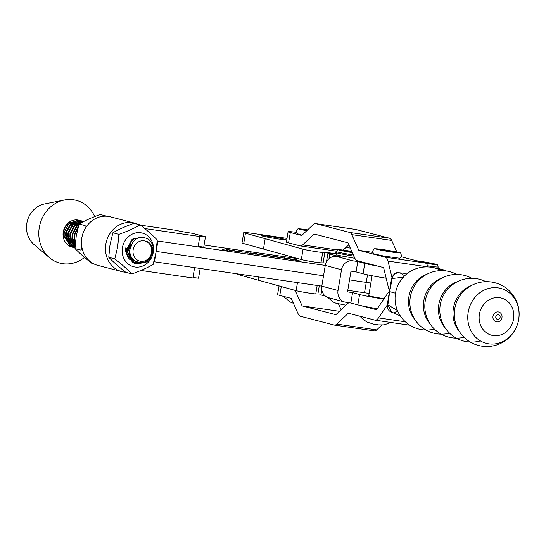 <?xml version="1.0" encoding="UTF-8"?>
<svg xmlns="http://www.w3.org/2000/svg" width="546" height="546" viewBox="0 0 546 546"><rect width="100%" height="100%" fill="white"/><g stroke="black" fill="none" stroke-linecap="round" stroke-linejoin="round"><path stroke-width="0.82" d="M262.319 236.015A12.626 0.553 -170.5 0 1 261.09 235.565A12.626 0.553 -170.5 0 1 270.816 236.65A12.626 0.553 -170.5 0 1 284.766 239.285A12.626 0.553 -170.5 0 1 285.995 239.735A12.626 0.553 -170.5 0 1 276.262 238.65A12.626 0.553 -170.5 0 1 262.319 236.015M321.068 294.185A24.55 1.072 9.5 0 0 317.909 293.953L315.765 293.912A10.517 0.457 -170.5 0 1 306.627 292.717A10.517 0.457 -170.5 0 1 296.485 290.759A10.517 0.457 -170.5 0 1 296.116 290.656L238.52 274.672A17.533 0.764 -170.5 0 1 236.807 274.044L236.855 273.778M286.998 238.384L253.549 233.517A17.533 0.764 9.5 0 0 243.748 232.576A17.533 0.764 9.5 0 0 245.454 233.203L243.721 243.571L301.324 259.562A10.517 0.457 9.5 0 0 301.692 259.657A10.517 0.457 9.5 0 0 311.834 261.616A10.517 0.457 9.5 0 0 320.966 262.81L323.109 262.851A24.55 1.072 -170.5 0 1 325.921 263.049M336.022 253.726A24.55 1.072 9.5 0 0 324.843 252.491L322.706 252.443A10.517 0.457 -170.5 0 1 313.568 251.249A10.517 0.457 -170.5 0 1 303.426 249.29A10.517 0.457 -170.5 0 1 303.057 249.194L245.454 233.203M446.082 270.925L443.953 270.372A14.025 0.614 -170.5 0 1 442.588 269.867A14.025 0.614 -170.5 0 1 443.106 269.792L437.872 268.427M445.099 270.666L443.106 269.792M258.306 279.818L258.784 276.965M350.32 248.137A17.533 0.764 9.5 0 0 346.103 247.304M263.506 248.717L265.24 238.349M243.721 243.571A17.533 0.764 -170.5 0 1 242.015 242.943L243.748 232.576M336.111 253.904A22.447 0.976 9.5 0 0 327.907 253.303A22.447 0.976 9.5 0 0 329.798 254.026L341.55 257.18L336.493 256.436L352.723 260.79A10.517 9.582 105 0 0 341.503 269.758L338.029 290.492A10.517 9.582 105 0 0 344.792 302.054L328.562 297.693A10.517 9.582 -75 0 1 321.799 286.138L154.436 261.793A10.517 0.457 -170.5 0 1 153.917 261.718L194.615 267.636L192.881 278.003L140.943 270.447M130.794 256.716L129.3 256.327M369.13 293.4L364.523 292.758A36.821 1.604 -170.5 0 1 347.802 290.219M367.526 274.822L366.257 282.391A36.821 1.604 -170.5 0 1 349.536 279.852A36.821 1.604 -170.5 0 0 366.257 282.391L370.864 283.033L366.257 282.391L364.523 292.758M130.644 245.857L130.289 245.768L130.644 245.857M129.675 245.604L128.563 245.318L129.675 245.604M341.503 269.758L325.266 265.404L157.903 241.059L156.17 251.426A10.517 0.457 -170.5 0 1 156.163 251.426A10.517 0.457 -170.5 0 1 156.163 251.426L323.532 275.764L156.17 251.426L154.436 261.793M222.734 249.74L227.832 250.539L222.734 249.74M227.866 250.484L222.133 249.583L227.866 250.484M237.305 251.638L226.549 249.515L233.374 250.396L237.305 251.638M242.683 252.143L235.981 250.887L243.284 252.109M272.625 256.518L258.169 254.108L267.308 255.733L269.731 255.685L272.618 256.538M264.36 255.248L264.148 254.873M275.355 256.886L272.986 256.149L279.996 257.282C280.91 257.548 280.712 257.623 279.388 257.507L275.341 256.941M279.948 257.548L279.996 257.282C280.91 257.548 280.712 257.623 279.388 257.507M204.088 245.024L298.505 258.749M157.903 241.059A10.517 0.457 -170.5 0 1 157.193 240.957L198.082 246.901L199.816 236.534L144.69 228.521M298.239 260.428L298.293 260.094C300.068 260.613 298.703 260.565 294.219 259.944L289.223 258.988L296.396 260.183L297.263 260.128L296.301 259.794L287.087 258.354L299.112 260.401M297.222 260.503L297.263 260.128M287.879 258.995L281.333 257.473L287.879 258.995M250.457 253.214C249.181 252.832 250.082 252.853 253.153 253.262L256.743 253.576L255.856 253.556L257.378 254.224L259.248 254.593L249.897 252.996M255.705 253.856L255.733 253.487L256.129 254.047M249.775 253.221L244.076 252.047L249.775 253.221M297.27 260.217L298.164 260.422M285.312 258.668L284.193 257.814M274.331 256.797L274.385 256.456M275.129 256.6L278.583 257.091L275.471 256.907M260.776 254.764L261.2 254.927M269.669 256.026L269.731 255.685M255.678 253.849L253.235 253.303C251.167 253.051 250.75 253.098 251.999 253.433L255.678 253.849L255.726 254.265M251.979 253.528L251.358 253.18L251.303 253.521M247.584 253.044L246.812 252.388M240.267 251.829L241.81 251.843L240.267 251.829M241.946 252.3L241.81 251.843M233.319 250.737L233.374 250.396M224.645 250.102L226.624 250.396L224.583 250.048L224.522 250.396M225.566 250.17L224.194 249.979M223.355 249.754L225.566 250.15M224.31 250.027L223.362 249.734M137.688 224.229A25.075 22.488 104.6 0 0 134.432 223.082L110.422 216.837A25.075 22.488 104.6 0 0 108.245 216.393A25.075 22.488 104.6 0 0 82.064 236.643A25.075 22.488 104.6 0 0 97.802 265.37L121.813 271.615A25.075 22.488 104.6 0 0 123.99 272.051A25.075 22.488 104.6 0 0 125.682 272.229M134.432 223.082A25.075 22.488 104.6 0 0 132.255 222.638A25.075 22.488 104.6 0 0 106.074 242.888A25.075 22.488 104.6 0 0 121.813 271.615M200.17 268.441L198.532 278.221A12.271 0.532 9.5 0 0 192.956 277.539M198.164 246.437A12.271 0.532 -170.5 0 1 203.74 247.12L205.473 236.752L191.967 233.244A12.271 0.532 9.5 0 1 175.805 230.289L140.513 225.157M205.473 236.752A12.271 0.532 9.5 0 0 198.621 236.097A12.271 0.532 9.5 0 0 199.816 236.534M384.091 298.662A11.22 0.491 -170.5 0 1 369.697 296A11.22 0.491 -170.5 0 1 368.755 295.639L372.085 275.744M321.792 289.851L320.966 294.765A22.447 0.976 9.5 0 0 322.863 295.488L325.525 296.205M352.723 260.79L357.787 261.534L356.053 271.901L363.049 273.778A22.447 0.976 9.5 0 0 386.172 278.228M357.787 261.534L364.783 263.411A22.447 0.976 9.5 0 0 378.392 266.23M344.792 302.054A10.517 9.582 105 0 0 345.789 302.259L350.846 303.003L357.842 304.88A22.447 0.976 9.5 0 0 377.272 308.715M383.777 299.133A22.447 0.976 -170.5 0 1 359.575 294.512L352.579 292.636L350.846 303.003M352.579 292.636L347.522 291.892L350.989 271.157L356.053 271.901M336.493 256.436A10.517 9.582 -75 0 0 325.266 265.404L321.799 286.138L338.029 290.492M281.292 286.411L279.791 295.406A22.447 0.976 -170.5 0 1 277.593 294.601L279.067 285.77M279.791 295.406L291.209 298.375L298.239 314.066A10.517 4.634 -81.7 0 0 300.361 316.257L334.172 325.047A10.517 4.634 -81.7 0 0 334.391 325.095A10.517 4.634 -81.7 0 0 336.821 324.099L348.3 313.22L374.829 320.113A10.517 4.634 -81.7 0 0 375.047 320.161A10.517 4.634 -81.7 0 0 378.521 317.909L387.244 305.064M374.051 330.849A10.517 4.634 -81.7 0 0 374.269 330.89A10.517 4.634 -81.7 0 0 376.699 329.893L381.818 325.047M389.148 291.953A10.517 4.634 -81.7 0 0 387.428 293.748L376.569 309.746L350.314 302.921M349.392 302.791A10.517 4.634 -81.7 0 0 347.386 303.801L335.906 314.68L302.102 305.897L339.448 311.322M341.107 309.753L338.52 303.979M302.102 305.897L295.147 290.383M389.441 290.172A10.517 4.634 98.3 0 1 388.445 287.674L383.62 267.595L357.091 260.695A10.517 4.634 98.3 0 1 354.968 258.504L347.932 242.806L314.127 234.016L302.648 244.901A10.517 4.634 98.3 0 1 300.218 245.898A10.517 4.634 98.3 0 1 300 245.85L288.575 242.881L290.315 232.514A22.447 0.976 -170.5 0 1 288.117 231.709A22.447 0.976 -170.5 0 1 296.123 232.289M290.315 232.514L301.733 235.483L313.213 224.604A10.517 4.634 98.3 0 1 315.643 223.607A10.517 4.634 98.3 0 1 315.861 223.655L349.665 232.439A10.517 4.634 98.3 0 1 351.788 234.637L358.824 250.327L372.795 252.361M315.643 223.607L355.521 229.409A10.517 4.634 98.3 0 1 355.739 229.45L389.544 238.24A10.517 4.634 98.3 0 1 391.666 240.431L396.874 252.04M401.365 256.818L425.232 263.022A10.517 4.634 98.3 0 1 427.914 266.885L427.928 266.946M358.824 250.327L385.353 257.227A10.517 4.634 98.3 0 1 388.035 261.09L391.912 277.238M348.798 244.751L343.168 250.088M288.117 231.709L286.384 242.076A22.447 0.976 9.5 0 0 288.575 242.881M106.34 216.08L100.3 214.51C92.165 217.39 85.094 220.557 79.088 224.01L76.228 236.07L75.007 248.553L81.047 250.123L81.88 247.229M84.958 228.924L85.128 225.587L79.088 224.01M94.519 264.209L92.131 263.582C85.326 258.278 79.62 253.269 75.007 248.553M151.583 252.518A10.381 9.309 104.6 0 0 144.199 240.841A10.381 9.309 104.6 0 0 133.176 249.597A10.381 9.309 104.6 0 0 140.561 261.268A10.381 9.309 104.6 0 0 151.583 252.518M149.208 260.49L152.689 252.586C153.064 246.423 150.751 242.595 145.727 241.093C150.43 243.004 152.511 246.819 151.972 252.539C149.925 268.106 126.972 264.1 129.914 248.969C133.012 238.554 139.039 235.196 148 238.902A13.889 12.456 -75.4 0 1 153.194 252.621A13.889 12.456 -75.4 0 1 149.208 260.49L147.823 261.698L137.039 264.018L134.944 263.254L127.607 252.122L127.73 248.491L132.794 239.339L142.977 236.862L144.656 237.455M142.977 236.862L132.173 239.175L127.116 248.334L126.993 251.959L134.33 263.09L137.039 264.018M130.357 245.27L127.634 252.423M76.761 233.176L76.215 236.145M75.457 241.926L74.706 238.356L74.836 234.732L78.146 227.307M78.474 226.14L74.215 234.575L74.092 238.199L75.348 243.045M75.198 244.97L72.591 237.81L72.72 234.186L77.778 225.027L79.068 224.085M82.098 222.358L77.163 224.863L72.099 234.022L71.976 237.647L75.164 245.55M75.095 246.615L70.475 237.257L70.605 233.633L75.662 224.474L83.429 221.662M83.64 221.553L75.048 224.317L69.984 233.47L69.861 237.1L75.082 246.942M75.055 247.509L68.359 236.705L68.489 233.081L73.546 223.928L83.804 221.471M83.729 221.451L72.932 223.764L67.868 232.924L67.745 236.548L75.048 247.666L74.338 247.618M81.613 220.898L70.816 223.212L65.752 232.371L65.629 235.995L72.966 247.133L75.034 247.884L73.58 247.29L66.243 236.159L66.366 232.535L71.43 223.375L81.613 220.898L82.357 221.123M82.658 221.232L83.381 221.533M83.06 221.512L82.344 221.185M82.043 221.069L81.306 220.823M136.732 263.93L147.208 261.534L152.525 253.651M144.035 262.237L135.995 263.691M135.681 263.636L132.828 262.701L125.491 251.57L125.614 247.945M134.616 263.384L135.381 263.534M135.695 263.582L142.172 262.687M131.32 256.954L129.846 258.019M129.545 257.657L131.081 256.477M130.535 255.159L128.856 256.681M128.597 256.238L130.337 254.532M129.941 252.696L128.112 254.921M127.948 254.286L129.839 251.72M75.041 247.788L74.638 247.727M74.324 247.672L71.465 246.737L64.128 235.606L64.251 231.982L69.315 222.823L79.498 220.352L80.242 220.57M79.3 220.297A13.889 12.456 104.6 0 0 79.095 220.243A13.889 12.456 104.6 0 0 78.03 220.024A13.889 12.456 104.6 0 0 71.512 220.891C67.288 222.918 64.66 226.563 63.636 231.825L63.513 235.449L70.85 246.58L73.567 247.502M73.26 247.42L74.017 247.57M94.683 216.612A32.439 29.095 104.6 0 0 73.778 199.822A32.439 29.095 104.6 0 0 64.367 200.02A32.439 29.095 104.6 0 0 39.94 224.406A32.439 29.095 104.6 0 0 49.386 257.61A32.439 29.095 104.6 0 0 62.415 263.643A32.439 29.095 104.6 0 0 84.555 257.419M72.83 247.29A13.889 12.456 104.6 0 0 73.164 247.345A13.889 12.456 104.6 0 0 73.587 247.406M73.908 247.44A13.889 12.456 104.6 0 0 74.686 247.481M71.478 246.942L71.901 247.017M71.512 220.891A13.889 12.456 104.6 0 0 63.049 234.753A13.889 12.456 104.6 0 0 72.106 247.126A13.889 12.456 104.6 0 0 72.522 247.222M71.779 247.038L72.202 247.126M72.522 247.181L73.294 247.283M69.478 246.075L69.895 246.069M70.229 246.055L71.048 245.987M71.389 245.939L72.229 245.789M72.577 245.707L73.444 245.454M73.806 245.331L74.7 244.97M80.446 222.891L79.825 222.181M79.566 221.915L78.924 221.321M78.651 221.096L77.976 220.604M77.696 220.413L77 220.011M68.796 245.666L69.206 245.632M69.547 245.598L70.379 245.468M70.727 245.393L71.587 245.174M71.949 245.065L72.83 244.738M73.198 244.581L74.12 244.123M74.502 243.905L75.321 243.386M79.539 223.307L78.945 222.502M78.692 222.202L78.071 221.526M77.805 221.273L77.15 220.707M76.877 220.495L76.201 220.024M70.468 246.56L70.884 246.594M71.212 246.615L72.011 246.621M72.345 246.608L73.164 246.539M73.505 246.492L74.345 246.335M74.693 246.253L75.123 246.137M81.682 222.468L81.04 221.874M80.767 221.649L80.091 221.15M79.812 220.966L79.115 220.557M78.829 220.413L78.112 220.086M69.765 246.226L70.181 246.232M70.509 246.232L71.321 246.185M71.662 246.15L72.495 246.021M72.843 245.946L73.703 245.727M74.065 245.611L74.945 245.29M80.808 222.748L80.187 222.079M79.921 221.819L79.266 221.26M78.993 221.048L78.317 220.577M78.03 220.4L77.327 220.018M70.762 246.683L71.178 246.731M71.499 246.758L72.297 246.785M72.625 246.778L73.444 246.731M73.778 246.696L74.611 246.567M82.037 222.372L81.381 221.806M81.108 221.594L80.433 221.13M80.146 220.953L79.443 220.57M79.15 220.427L78.426 220.127M73.614 247.304L74.413 247.338M64.367 200.02L44.465 203.986A22.796 20.448 104.6 0 0 27.3 221.123A22.796 20.448 104.6 0 0 33.941 244.451L49.386 257.61M80.542 220.68L81.265 220.98M81.559 221.123L82.262 221.505M131.101 256.524L129.279 251.365L132.801 241.939M133.053 259.384L127.832 253.76M133.149 259.48L130.31 258.531M130.057 242.363L130.269 244.185L127.593 251.918M75.553 243.468L72.823 239.448M76.024 226.767L78.747 225.177M73.908 226.215L77.962 224.256M71.321 242.369L68.591 238.349M71.792 225.662L75.846 223.703M69.206 241.823L66.475 237.797M69.676 225.116L73.73 223.15M67.561 224.563L71.615 222.604M73.382 242.806L68.414 242.677M140.145 224.87L134.104 223.3C125.969 226.16 118.891 229.313 112.886 232.76L109.999 244.806L108.756 257.289L114.796 258.859L117.683 246.806L118.926 234.33C127.061 231.463 134.139 228.31 140.145 224.87C146.915 230.166 152.614 235.19 157.241 239.94L155.999 252.423L153.112 264.476C147.14 267.902 140.063 271.055 131.893 273.935C127.293 269.198 121.594 264.175 114.796 258.859M138.425 262.544A12.797 11.48 -75.4 0 1 131.668 260.968M130.003 259.65A12.797 11.48 -75.4 0 1 126.501 248.218M128.46 255.992L135.476 261.35M130.528 258.749L132.248 258.408M131.982 258.04L130.255 258.476M131.388 259.35L132.944 259.261M132.692 258.968L131.026 259.145M132.405 259.807L133.565 259.903M133.347 259.691L132.023 259.65M130.849 259.043L133.975 260.265M133.866 260.176L133.053 260.032M122.434 247.625A17.383 15.588 104.6 0 0 134.999 267.008A17.383 15.588 104.6 0 0 153.317 252.15A17.383 15.588 104.6 0 0 140.759 232.76A17.383 15.588 104.6 0 0 122.434 247.625M108.756 257.289C113.356 262.019 119.055 267.042 125.853 272.358L131.893 273.935M112.886 232.76L118.926 234.33M495.788 316.714A2.437 2.184 104.6 0 0 500.116 317.342A2.437 2.184 104.6 0 0 495.788 316.714M499.658 297.713A19.219 17.233 104.6 0 0 479.415 314.162A19.219 17.233 104.6 0 0 493.318 335.585A19.219 17.233 104.6 0 0 513.561 319.13A19.219 17.233 104.6 0 0 499.658 297.713M518.652 319.519A28.399 25.464 104.6 0 0 498.109 287.865A28.399 25.464 104.6 0 0 468.195 312.182A28.399 25.464 104.6 0 0 488.738 343.83A28.399 25.464 104.6 0 0 518.652 319.519M471.062 285.701A27.982 25.089 104.6 0 0 453.392 308.292A27.982 25.089 104.6 0 0 459.213 331.292M457.125 281.832A27.682 24.823 104.6 0 0 438.827 304.477A27.682 24.823 104.6 0 0 445.154 327.88M441.987 278.016A27.614 24.761 104.6 0 0 423.839 300.573A27.614 24.761 104.6 0 0 430.071 323.839M426.672 274.358A27.443 24.611 104.6 0 0 408.913 296.676A27.443 24.611 104.6 0 0 414.912 319.574M387.278 304.688L387.878 304.845L391.885 312.339C388.684 311.24 387.148 308.688 387.278 304.688L391.591 278.371L392.151 278.521C393.297 274.686 395.597 272.768 399.051 272.768A1.754 0.771 -84.7 0 0 398.942 272.741L404.463 273.321L399.051 272.768C401.754 273.293 403.241 274.768 403.514 277.184L392.151 278.521L389.68 291.632L387.878 304.845L397.891 310.783M397.672 311.07L393.584 312.906L400.334 315.957M391.885 312.339L393.584 312.906M398.942 272.741L398.942 272.741C395.946 272.051 393.495 273.928 391.591 278.371M296.116 290.656L297.468 282.596M301.324 259.562L303.057 249.194M317.909 293.953L319.274 285.763M315.765 293.912L317.178 285.462M320.966 262.81L322.706 252.443M238.622 274.037L238.52 274.672M323.109 262.851L324.843 252.491M284.48 258.292L284.541 257.944M247.201 252.887L247.263 252.539M129.081 257.023L130.078 257.282M130.692 257.446L131.777 257.726M323.177 293.605L322.863 295.488M329.798 254.026L329.02 258.695M364.783 263.411L363.049 273.778M359.575 294.512L357.842 304.88M336.821 324.099L376.699 329.893M378.521 317.909L405.357 321.806M315.861 223.655L355.739 229.45M349.665 232.439L389.544 238.24M351.788 234.637L391.666 240.431M385.353 257.227L425.232 263.022M388.035 261.09L427.914 266.885M302.648 244.901L337.169 249.918M300.866 229.422L306.804 230.671A11.166 0.485 -170.5 0 1 299.993 229.081A11.166 0.485 -170.5 0 1 306.92 229.784A11.166 0.485 -170.5 0 1 307.637 229.886M306.954 230.535A9.425 0.409 9.5 0 0 304.108 230.153M302.075 235.155L297.079 233.661L296.041 231.081C300.505 227.266 294.001 228.842 306.531 229.675L307.678 229.852A12.101 0.526 9.5 0 0 306.572 229.689A12.101 0.526 9.5 0 0 299.072 228.931A12.101 0.526 9.5 0 0 306.763 230.712M340.806 250.348L352.3 252.545A11.33 0.491 -170.5 0 1 340.11 250.15A11.33 0.491 -170.5 0 1 346.608 250.641A11.33 0.491 -170.5 0 1 351.815 251.474M352.204 252.334A9.241 0.403 9.5 0 0 347.29 251.542A9.241 0.403 9.5 0 0 344.519 251.16M353.398 255.009A14.728 0.642 -170.5 0 1 336.036 251.467C339.844 248.519 333.429 249.467 346.075 250.498L351.788 251.413A12.626 0.553 9.5 0 0 346.116 250.505A12.626 0.553 9.5 0 0 338.861 249.952A12.626 0.553 9.5 0 0 352.327 252.614M336.036 251.467L335.865 252.498A14.728 0.642 9.5 0 0 353.91 256.149M417.062 260.899A11.33 0.491 -170.5 0 1 419.683 261.268A11.33 0.491 -170.5 0 1 434.302 263.977A11.33 0.491 -170.5 0 1 428.296 263.629A11.33 0.491 -170.5 0 1 425.764 263.24M430.248 263.902A9.241 0.403 9.5 0 0 424.46 262.824M433.756 267.738A14.728 0.642 9.5 0 0 437.994 267.99L437.612 268.898M416.475 260.742L434.759 263.957C438.131 265.356 436.916 263.472 438.172 266.953A14.728 0.642 -170.5 0 1 429.238 266.059A14.728 0.642 -170.5 0 1 427.593 265.806M425.894 263.322A12.626 0.553 9.5 0 0 428.787 263.766A12.626 0.553 9.5 0 0 435.483 264.155A12.626 0.553 9.5 0 0 419.192 261.131A12.626 0.553 9.5 0 0 416.496 260.749M390.41 250.832A11.166 0.485 -170.5 0 1 398.28 252.75A11.166 0.485 -170.5 0 1 384.848 250.86A11.166 0.485 -170.5 0 1 376.972 248.942A11.166 0.485 -170.5 0 1 390.41 250.832M394.396 252.361A9.425 0.409 9.5 0 0 389.871 251.481A9.425 0.409 9.5 0 0 380.733 250.075M384.616 250.86A12.101 0.526 9.5 0 0 399.174 252.907A12.101 0.526 9.5 0 0 390.643 250.832A12.101 0.526 9.5 0 0 376.085 248.778A12.101 0.526 9.5 0 0 384.616 250.86M492.997 316.25A5.044 4.525 104.6 0 0 496.648 321.881A5.044 4.525 104.6 0 0 501.965 317.554A5.044 4.525 104.6 0 0 498.314 311.93A5.044 4.525 104.6 0 0 492.997 316.25M395.516 293.229L389.223 291.503M437.892 268.379L443.57 269.861M274.863 256.64L274.802 256.989M279.136 257.316L279.074 257.664M264.414 255.071L264.353 255.419M268.912 255.753L268.85 256.094M231.108 250.464L231.047 250.812M327.907 253.303L326.474 261.868M288.807 257.343L289.025 256.033M334.391 325.095L374.269 330.89M375.047 320.161L409.848 325.218M300.218 245.898L336.124 251.119M293.434 303.337L290.165 302.013L283.272 296.307M345.911 305.194L335.913 303.214L333.572 302.197L327.47 297.324M354.893 258.333L340.274 255.726C336.848 254.409 336.95 256.142 335.865 252.498M434.022 264.346L425.757 263.233M438.172 266.953L437.994 267.99M359.896 316.23L362.919 319.178L366.857 321.976L373.341 324.092L378.631 324.904L384.111 324.863L391.004 322.481M397.7 252.723L377.491 249.345M401.72 255.869C399.283 251.228 404.067 254.067 390.67 250.832L378.221 248.935C374.017 249.174 375.232 247.304 372.665 251.003C373.171 253.289 373.717 254.265 374.31 253.945L383.715 256.04L398.798 258.128C399.44 258.681 400.409 257.93 401.72 255.869M134.923 263.465L134.309 263.308M79.498 220.352L79.095 220.243M518.7 319.458A32.432 32.432 0 0 0 494.874 282.719A32.432 32.432 0 0 0 454.729 308.756A32.432 32.432 0 0 0 481.36 346.089A32.432 32.432 0 0 0 518.7 319.458M485.974 281.688A31.893 31.893 0 0 0 440.24 304.934A31.893 31.893 0 0 0 480.384 340.881M471.894 278.31A31.859 31.859 0 0 0 425.245 301.037A31.859 31.859 0 0 0 464.039 337.285M456.749 274.433A31.777 31.777 0 0 0 410.299 297.14A31.777 31.777 0 0 0 449.556 333.162M441.434 270.611A31.559 31.559 0 0 0 395.488 293.27A31.559 31.559 0 0 0 434.391 329.067M404.497 273.328L408.053 272.959"/></g></svg>
